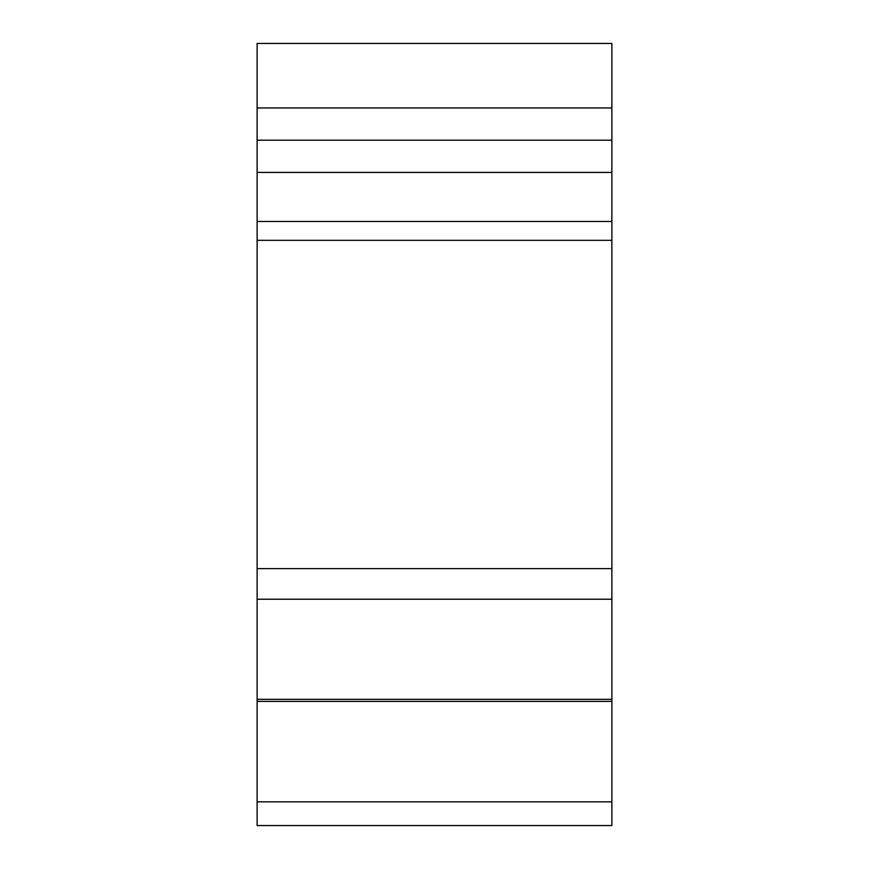 <?xml version="1.0" encoding="UTF-8"?>
<svg xmlns="http://www.w3.org/2000/svg" width="869" height="869" viewBox="0 0 869 869"><rect width="100%" height="100%" fill="white"/><g stroke="black" fill="none" stroke-linecap="round" stroke-linejoin="round"><path stroke-width="1.3" d="M611.885 221.486L257.115 221.486L257.115 568.608L611.885 568.608L611.885 43.45L257.115 43.45L257.115 107.952L611.885 107.952M257.115 568.608L257.115 701.381L611.885 701.381L611.885 599.23L257.115 599.23M611.885 568.608L611.885 599.23M257.115 825.55L611.885 825.55L257.115 825.55L257.115 701.381M257.115 221.486L257.115 107.952M611.885 825.55L611.885 701.381M257.115 240.322L611.885 240.322M611.885 801.848L257.115 801.848M257.115 172.42L611.885 172.42M611.885 140.202L257.115 140.202M611.885 699.328L257.115 699.328"/></g></svg>
